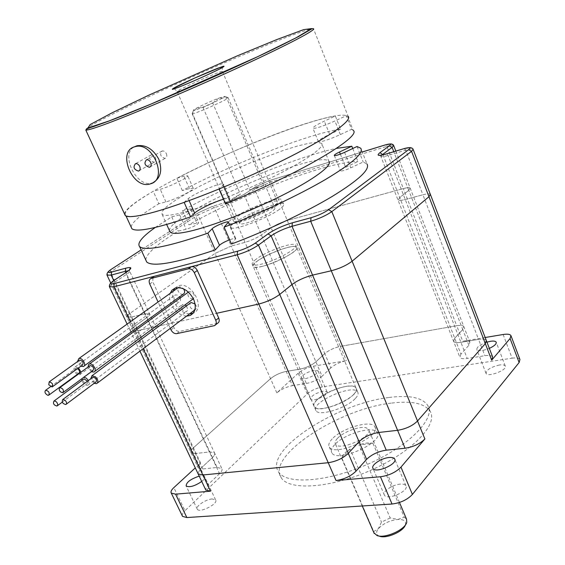 <?xml version="1.0" encoding="UTF-8"?>
<svg xmlns="http://www.w3.org/2000/svg" width="565" height="565" viewBox="0 0 565 565"><rect width="100%" height="100%" fill="white"/><g stroke="black" fill="none" stroke-linecap="round" stroke-linejoin="round"><path stroke-width="0.42" stroke-dasharray="2.83 2.12" d="M372.985 443.412L404.243 517.187L397.965 519.433L390.182 517.985L358.945 444.93L372.985 443.412C369.63 442.423 364.948 442.932 358.945 444.93M391.001 403.163C338.4 409.011 265.896 456.379 281.193 477.708C288.969 490.921 330.461 488.33 371.226 470.08C412.09 451.986 438.376 424.407 430.177 411.377C424.619 403.29 411.56 400.55 391.001 403.163M334.685 444.676C331.606 447.981 330.659 450.686 331.846 452.805C336.754 463.392 384.595 442.091 377.279 432.578C373.875 425.261 344.339 433.786 334.685 444.676M388.671 397.534C336.083 403.608 263.396 450.863 278.566 471.888C286.257 484.932 327.735 482.143 368.571 463.865C409.505 445.743 435.905 418.305 427.776 405.458C422.267 397.478 409.23 394.843 388.671 397.534M332.185 438.92C329.091 442.204 328.131 444.888 329.303 446.979C334.155 457.424 382.074 436.088 374.807 426.723C371.445 419.498 341.889 428.086 332.185 438.92M337.524 438.306C335.299 440.679 334.614 442.621 335.455 444.125C339.014 451.725 373.818 436.229 368.55 429.393L366.424 427.917C360.385 425.636 343.435 431.759 337.524 438.306M430.445 194.6L430.353 194.367C429.619 193.541 427.133 193.682 422.902 194.777L405.246 199.502C401.249 200.533 398.918 200.674 398.254 199.918L399.723 197.588L408.756 190.299L399.723 197.588L398.254 199.918C398.918 200.674 401.249 200.533 405.246 199.502L422.902 194.777L478.555 339.388C482.793 338.732 485.377 339.099 486.317 340.483C485.377 339.099 482.793 338.732 478.555 339.388L460.913 342.326C456.908 342.941 454.479 342.616 453.624 341.345L454.712 338.23L462.763 329.515L463.809 326.584C462.975 325.362 460.602 325.08 456.704 325.73L340.356 346.394C334.134 347.765 328.936 350.166 324.762 353.605L330.843 367.872C334.981 364.39 340.158 361.995 346.38 360.682L313.406 366.191C307.445 367.455 302.374 369.8 298.207 373.225L307.219 393.925L184.981 510.689L173.851 487.616M485.173 337.503L462.742 341.246L456.704 325.73C460.602 325.08 462.975 325.362 463.809 326.584L462.763 329.515L408.756 190.299L410.155 188.103C409.505 187.382 407.231 187.545 403.332 188.583L456.704 325.73L340.356 346.394L287.295 220.498L403.332 188.583L287.295 220.498C281.073 222.384 275.692 224.835 271.151 227.85L261.39 234.892C256.694 238.013 251.241 240.492 245.033 242.35L231.24 246.036L245.033 242.35C251.241 240.492 256.694 238.013 261.39 234.892L271.151 227.85L324.762 353.605L315.906 361.805C311.59 365.35 306.322 367.78 300.107 369.107L286.208 371.424C280.169 372.702 274.943 375.118 270.536 378.663L193.435 447.791C191.132 449.902 190.327 451.534 191.034 452.671L198.287 467.997C197.559 466.803 198.336 465.136 200.61 462.996L195.292 467.891M298.207 373.225L276.836 392.88C281.208 389.285 286.406 386.877 292.444 385.655L231.24 246.036L215.018 253.424L129.985 313.37C127.429 315.199 126.398 316.471 126.899 317.17L131.009 317.142L145.212 313.858L131.009 317.142L195.426 453.547L209.834 451.887L214.488 452.84C215.223 454.013 214.439 455.687 212.143 457.869L200.61 468.547L197.905 473.392L200.61 468.547L133.693 326.994C130.974 328.992 129.901 330.384 130.48 331.175L134.844 331.231L216.579 313.3L171.88 323.102L152.818 281.879L152.967 277.125M362.243 152.006L269.088 180.673L255.472 186.853L245.415 193.498C239.793 196.973 233.352 199.89 226.099 202.263L228.133 203.449L306.357 383.487L292.444 385.655M198.287 467.997L202.708 468.964L217.137 467.488L145.212 313.858L149.563 313.843L145.212 313.858L125.861 272.535M353.471 394.617C344.664 404.215 316.824 412.69 314.239 406.694C308.123 398.855 351.734 379.44 356.042 388.084C356.974 389.702 356.112 391.877 353.471 394.617M355.18 398.65C346.402 408.29 318.575 416.716 315.969 410.663C309.811 402.739 353.379 383.338 357.723 392.075C358.662 393.706 357.815 395.903 355.18 398.65M492.631 356.974C491.677 355.533 489.078 355.11 484.841 355.717L467.199 358.464L388.077 155.453L386.517 153.885M202.708 468.964L195.426 453.547L191.034 452.671L195.426 453.547L209.834 451.887L214.488 452.84L221.819 468.54L217.137 467.488M306.357 383.487C312.572 382.223 317.812 379.793 322.085 376.205L244.666 195.956L254.709 189.289L271.023 181.888L386.905 146.377L403.332 188.583C407.231 187.545 409.505 187.382 410.155 188.103L408.756 190.299L393.777 151.695M503.14 334.501L512.095 358.182L322.332 386.919L313.406 366.191M390.182 517.985L381.488 522.074L378.423 528.635L373.719 531.559L341.811 457.975C342.228 455.221 344.975 452.254 350.067 449.076L381.488 522.074M373.719 531.559L373.875 532.689M406.503 519.073L404.243 517.187M512.095 358.182C516.375 357.589 518.988 358.041 519.941 359.524M307.219 393.925C311.336 390.436 316.372 388.099 322.332 386.919M126.348 272.217L126.278 274.512L146.526 317.742C149.082 315.863 150.092 314.564 149.563 313.843C150.092 314.564 149.082 315.863 146.526 317.742L133.693 326.994L146.526 317.742L219.559 473.689C221.819 471.478 222.575 469.762 221.819 468.54M330.843 367.872L322.085 376.205M314.204 370.216C306.329 372.349 302.084 374.991 301.47 378.133C302.925 381.304 320.277 373.543 317.989 370.739L314.204 370.216M499.488 364.997C490.851 367.052 486.366 369.842 486.027 373.359C487.687 377.632 507.886 369.92 505.258 366.007C504.552 364.912 502.631 364.573 499.488 364.997M486.945 342.136C480.003 344.615 476.634 347.101 476.846 349.594C478.682 351.296 482.849 350.886 489.339 348.372M323.229 391.15C315.362 393.198 311.16 395.86 310.609 399.137C312.148 402.492 329.402 394.773 327.036 391.785L323.229 391.15M400.317 484.127C392.47 484.537 381.898 491.825 384.405 495.159C387.138 500.795 409.696 490.851 405.882 485.695C405.056 484.452 403.198 483.937 400.317 484.127M212.157 498.966C205.695 499.262 194.967 506.65 197.305 509.263C199.622 513.444 218.817 503.556 215.59 499.863L212.157 498.966M201.733 481.479C204.297 479.374 205.25 477.743 204.587 476.585L201.189 475.808L199.205 476.147M383.014 154.838L460.927 354.128L468.872 345.264L469.875 342.249C469.021 340.978 466.648 340.646 462.742 341.246M460.927 354.128L459.882 357.327C460.757 358.655 463.194 359.029 467.199 358.464M219.559 473.689L208.167 484.523L205.526 489.474M350.067 449.076L341.811 457.975M379.447 536.192C376.043 534.744 375.697 532.223 378.423 528.635C383.381 523.423 389.899 520.358 397.965 519.433C403.657 519.306 406.157 521.029 405.479 524.602L405.373 524.927M182.276 515.831C181.958 514.461 182.855 512.752 184.981 510.689M230.308 200.85L192.312 113.226L196.712 108.042L203.026 107.463L240.372 194.226L230.308 200.85C231.36 199.325 234.715 197.114 240.372 194.226M263.784 185.666C260.783 185.977 256.157 187.396 249.899 189.904L263.784 185.666L226.579 97.844L228.175 97.696C229.574 98.776 194.346 114.462 192.248 113.692L192.312 113.226M217.483 323.328L179.677 331.387C177.361 331.577 175.461 330.32 173.978 327.629L171.88 323.102L134.844 331.231L143.129 348.732M170.298 328.35L158.08 302M277.359 205.01C265.006 214.043 230.704 226.876 229.164 223.154C223.973 218.945 278.722 194.565 281.787 199.728C282.493 200.66 281.017 202.418 277.359 205.01M186.591 316.118C180.136 315.524 175.037 311.661 171.308 304.528C169.507 300.474 169.119 296.759 170.15 293.39M239.786 222.716C241.439 218.147 273.178 204.763 274.823 207.962C275.303 208.612 274.308 209.813 271.843 211.571C263.587 217.631 240.881 226.092 239.786 223.563L239.786 222.716M203.026 107.463L212.772 103.084L249.899 189.904M186.436 305.905L187.863 309.726L186.499 311.689C181.612 310.679 180.277 308.278 182.481 304.478L185.066 304.81M88.387 380.513L89.108 383.247L87.808 385.259C85.124 385.471 83.182 383.861 81.981 380.422M82.08 378.557L83.804 377.286M87.483 381.191L87.752 382.526L86.939 383.79C84.284 383.416 83.147 381.912 83.535 379.277M195.087 303.963C196.945 306.562 196.945 308.49 195.087 309.747C190.956 309.408 189.31 307.205 190.158 303.151M94.136 383.345L90.697 378.804M110.507 269.773L110.443 271.984L129.985 313.37L215.018 253.424L270.536 378.663L193.435 447.791L129.985 313.37C127.429 315.199 126.398 316.471 126.899 317.17L131.009 317.142L113.734 280.558M262.365 266.32C257.273 267.542 254.243 267.619 253.275 266.56C248.473 261.969 293.652 241.855 296.618 247.265C300.022 250.069 276.984 262.965 262.365 266.32M92.971 370.548C90.273 370.167 89.129 368.634 89.553 365.965M279.244 209.467C266.927 218.563 232.653 231.332 231.071 227.518C225.823 223.182 280.523 198.831 283.63 204.12C284.35 205.074 282.888 206.861 279.244 209.467M80.979 372.208L79.672 374.779L77.659 374.623M77.257 374.433C73.676 371.509 72.97 368.987 75.145 366.876L78.556 367.893M78.817 373.303L77.998 373.338C75.265 371.77 74.594 370.11 75.985 368.359L77.56 368.613M212.772 103.084L218.669 98.19C210.597 101.354 203.28 104.645 196.712 108.042C193.986 109.511 192.912 110.288 193.477 110.38C195.342 110.987 226.085 97.3 224.934 96.375L218.669 98.19L226.579 97.844M82.469 365.068L79.164 362.963L79.093 360.477M80.88 366.212L78.027 363.189L77.497 361.614M91.382 371.721L87.963 367.123M95.704 382.173C93.02 381.813 91.876 380.302 92.272 377.639M188.336 292.056L189.084 291.575C193.788 292.409 195.222 294.81 193.378 298.758M193.068 298.906C188.915 298.532 187.283 296.307 188.173 292.232M189.572 313.886C183.124 313.3 178.039 309.451 174.324 302.332C172.53 298.292 172.148 294.584 173.187 291.222M174.86 288.214L178.095 285.975C191.027 280.374 206.507 308.448 193.202 313.194M256.136 259.194C252.901 261.63 251.637 263.375 252.343 264.427C253.311 265.472 256.341 265.38 261.426 264.152C276.045 260.769 299.104 247.887 295.714 245.118C293.842 241.382 266.376 251.22 256.136 259.194M180.221 298.009C180.934 300.057 180.588 301.442 179.183 302.162L177.904 302.282C173.801 300.121 172.911 297.663 175.235 294.909L177.459 295.078L179.564 296.851M183.18 294.231C181.217 294.64 179.564 293.666 178.236 291.293C177.41 289.132 177.749 287.67 179.253 286.893L181.513 287.084L183.632 288.899M155.269 227.455L171.739 216.847L179.684 214.891C186.556 212.588 190.765 210.448 192.319 208.485L182.587 210.59C228.126 185.045 298.624 156.279 336.359 148.404M169.507 230.76C166.774 214.898 319.507 148.242 328.929 161.371L321.64 143.376L317.572 142.274L309.528 143.15L298.094 145.855L283.969 150.184L250.698 162.656L215.964 178.123L199.996 186.125L185.949 193.823L174.543 200.857L166.421 206.861L162.141 211.48L162.113 214.396C163.998 216.056 170.277 215.59 180.941 212.998C202.856 207.623 242.675 192.036 274.519 176.167C306.442 160.283 325.15 146.872 321.64 143.376M340.603 129.208L329.642 134.322C321.881 138.03 318.116 140.466 318.356 141.631C321.125 142.211 328.449 139.866 340.342 134.583L351.599 129.321L346.218 115.726L347.68 116.552C357.341 121.539 291.272 159.803 219.015 188.985L222.815 185.426L223.493 183.999C222.123 181.718 193.435 193.703 188.258 198.696L184.141 202.348C149.859 214.248 130.395 218.591 125.734 215.371C123.008 211.748 132.168 203.718 153.228 191.281L158.857 203.753L165.905 201.889C174.853 199.692 195.547 189.324 193.223 188.237L189.437 188.632L182.34 190.56C233.592 163.313 310.001 133.255 340.603 129.208L335.342 116.009L324.331 121.122C316.541 124.823 312.742 127.203 312.939 128.269C315.658 128.714 322.982 126.285 334.911 120.988L346.218 115.726M124.575 214.029C124.399 200.25 245.824 141.25 311.421 121.878C332.326 115.535 344.565 113.699 348.139 116.362L313.441 28.702C308.596 27.544 249.384 51.415 191.507 77.207C133.559 102.985 81.339 128.728 85.809 130.056M153.44 182.389L151.667 183.039C136.765 187.827 120.458 154.965 133.601 147.197M131.129 227.059C131.772 222.328 141.017 214.552 158.857 203.753M231.495 244.031L235.803 238.621C235.139 238.162 233.084 238.557 229.637 239.8M352.744 148.524L357.906 161.498L345.639 167.282C342.058 169.02 340.342 170.213 340.504 170.863C341.86 171.294 345.279 170.291 350.766 167.847L363.189 161.986L366.989 163.984L360.753 148.235M145.784 259.971C146.25 253.699 157.042 244.08 178.159 231.113L186.132 229.284C193.004 227.052 197.192 224.898 198.696 222.843L188.922 224.771C241.538 194.501 328.512 161.244 357.906 161.498M182.587 210.59L188.922 224.771M357.045 146.497L363.189 161.986M182.34 190.56L176.873 178.265C228.43 151.279 304.93 120.818 335.342 116.009M176.873 178.265L183.95 176.231L187.7 175.736C189.96 176.661 169.161 186.973 160.248 189.317L153.228 191.281M239.504 221.028C252.929 218.288 280.89 203.923 277.373 201.649C274.851 197.34 229.178 217.68 233.529 221.169C234.157 221.812 236.149 221.763 239.504 221.028M171.739 216.847L178.159 231.113M351.599 129.321L353.111 130.275L347.68 116.552M225.435 203.739L229.157 200.038L229.786 198.52C229.143 198.004 227.038 198.251 223.486 199.261M155.41 157.586C156.251 159.952 155.827 161.491 154.139 162.204C149.563 160.679 148.616 158.235 151.279 154.874C152.967 154.655 154.344 155.559 155.41 157.586M166.385 153.701C167.226 156.095 166.781 157.656 165.065 158.377C160.432 156.837 159.478 154.365 162.212 150.968C163.928 150.749 165.319 151.66 166.385 153.701M468.872 345.264L462.763 329.515L454.712 338.23L453.624 341.345C454.479 342.616 456.908 342.941 460.913 342.326L478.555 339.388L484.841 355.717M430.353 194.367C429.619 193.541 427.133 193.682 422.902 194.777L405.727 150.156L404.173 148.567M127.118 324.098L130.48 331.175C129.901 330.384 130.974 328.992 133.693 326.994L113.035 283.298L126.278 274.512C128.919 272.726 130.007 271.553 129.54 270.974L214.488 452.84C215.223 454.013 214.439 455.687 212.143 457.869L200.61 468.547L208.167 484.523M276.836 392.88L270.536 378.663C274.943 375.118 280.169 372.702 286.208 371.424L300.107 369.107C306.322 367.78 311.59 365.35 315.906 361.805L324.762 353.605C328.936 350.166 334.134 347.765 340.356 346.394L346.38 360.682M231.24 246.036L215.018 253.424L197.99 215.011L214.382 207.581L228.133 203.449L244.666 195.956L245.337 193.527C239.758 196.973 233.366 199.876 226.155 202.228L212.398 206.373L214.382 207.581L231.24 246.036M139.936 351.126L130.48 331.175L134.844 331.231L130.374 321.775M269.088 180.673L271.023 181.888L287.295 220.498C281.073 222.384 275.692 224.835 271.151 227.85L254.709 189.289L255.472 186.853M257.047 261.305C267.273 253.311 294.732 243.501 296.618 247.265C301.646 251.7 255.959 272.048 253.275 266.56C252.562 265.501 253.819 263.749 257.047 261.305M110.712 282.973L191.034 452.671C190.327 451.534 191.132 449.902 193.435 447.791L200.61 462.996M317.092 399.815C326.203 390.351 353.238 382.102 356.042 388.084C362.313 395.747 318.293 415.346 314.239 406.694C313.25 404.971 314.204 402.683 317.092 399.815M170.997 329.868L173.978 327.629M149.739 284.004L152.818 281.879M226.099 202.263L212.341 206.409L198.661 212.617L141.144 249.921L198.583 212.638L197.99 215.011L110.443 271.984L107.032 275.162M129.35 270.077L129.54 270.974L128.474 270.727M198.661 212.617L212.341 206.409M109.433 286.752L113.035 283.298L113.078 280.996M176.711 333.64L179.677 331.387M381.749 155.093L381.184 156.328C381.785 156.915 384.087 156.625 388.077 155.453L405.727 150.156C409.957 148.92 412.408 148.616 413.079 149.259L413.156 149.45M393.706 145.636L393.643 145.466C393.042 144.908 390.796 145.212 386.905 146.377L385.401 144.866M214.022 325.786L216.953 323.498M245.415 193.498L255.387 186.881L269.138 180.645L362.243 151.992M340.342 134.583L334.911 120.988M329.642 134.322L324.331 121.122M182.629 89.842C195.617 84.976 225.032 71.338 222.419 71.409C221.261 70.392 174.14 91.368 177.142 91.572L182.629 89.842M228.26 222.78L235.541 239.454M340.363 154.139L345.639 167.282M179.684 214.891L186.132 229.284M190.56 208.598L196.924 222.907M344.572 152.359L350.766 167.847M189.12 200.639L188.258 198.696M189.437 188.632L183.95 176.231M165.905 201.889L160.248 189.317M229.157 200.038L222.815 185.426M430.177 411.377L427.776 405.458M281.193 477.708L278.566 471.888M357.723 392.075L295.714 245.118M315.969 410.663L252.343 264.427M486.317 340.483L486.458 340.857M329.303 446.979L331.846 452.805M374.807 426.723L377.279 432.578M399.476 502.462L368.55 429.393M362.285 505.979L335.455 444.125M505.258 366.007L496.268 342.397M486.027 373.359L476.846 349.594M327.036 391.785L317.989 370.739M310.609 399.137L301.47 378.133M405.882 485.695L394.85 459.409M384.405 495.159L373.006 468.442M215.59 499.863L204.587 476.585M197.305 509.263L186.153 485.985M395.818 151.081L469.875 342.249M380.422 155.34L459.882 357.327M405.479 524.602L406.758 522.244M378.225 535.853L376.961 535.507M192.121 113.664L239.786 223.563M228.119 97.632L274.823 207.962M87.808 385.259L186.499 311.689M83.217 377.406L182.481 304.478M56.994 406.051L57.524 405.656M62.263 402.132L86.939 383.79M96.58 383.656L97.448 382.999M62.814 392.71L63.372 392.308M52.135 386.976L52.686 386.58M65.787 404.561L66.331 404.152M93.839 372.045L94.729 371.389M188.378 292.091L189.084 291.575M48.618 395.274L49.155 394.886M50.546 386.707L75.985 368.359M175.051 288.136L178.095 285.975M283.63 204.12L281.787 199.728M231.071 227.518L229.164 223.154M193.477 110.38L192.248 113.692M224.934 96.375L228.175 97.696M83.316 366.565L84.199 365.922M178.258 287.599L179.253 286.893M214.552 325.624L215.668 324.755M79.672 374.779L179.183 302.162M75.145 366.876L175.235 294.909M318.356 141.631L312.939 128.269M150.092 183.964L151.667 183.039M162.113 214.396L166.675 224.489M125.734 215.371L126.03 216.014M277.373 201.649L222.419 71.409L222.257 67.115M173.964 88.952C174.19 88.564 175.249 89.432 177.142 91.572L233.529 221.169M192.319 208.485L198.696 222.843M228.62 222.151L235.803 238.621M334.311 155.495L340.504 170.863M193.223 188.237L187.7 175.736M229.786 198.52L223.493 183.999M151.279 154.874L135.529 163.666M154.139 162.204L139.421 170.559M162.212 150.968L146.497 159.775M165.065 158.377L150.417 166.724"/><path stroke-width="0.85" d="M143.129 348.732L202.835 474.981L198.16 473.936L197.905 473.392L198.16 473.936L202.835 474.981L328.23 462.714C336.274 461.464 342.955 458.342 348.28 453.349L355.978 471.196C350.724 476.267 344.071 479.374 336.027 480.533L380.443 476.761C388.946 475.553 395.79 472.347 400.966 467.142L412.401 494.439L519.122 362.539L510.075 338.513L510.944 335.61C510.026 334.212 507.419 333.837 503.14 334.501L485.173 337.503M486.458 340.857L492.631 356.974L491.684 360.195L510.075 338.513M404.173 148.567L410.303 147.564C411.977 147.974 412.902 148.538 413.079 149.259L411.574 151.335L331.81 211.621C326.118 215.533 319.077 218.74 310.694 221.247L292.013 226.29L378.797 432.472C370.746 433.807 364.171 436.879 359.065 441.689L348.28 453.349C342.955 458.342 336.274 461.464 328.23 462.714L258.756 304.041L216.579 313.3L258.756 304.041C266.8 301.964 273.792 298.758 279.724 294.429L291.943 284.562C297.621 280.402 304.5 277.253 312.565 275.113L331.281 270.776L312.565 275.113C304.5 277.253 297.621 280.402 291.943 284.562L279.724 294.429L348.28 453.349L359.065 441.689C364.171 436.879 370.746 433.807 378.797 432.472L397.598 430.318C405.938 428.92 412.584 425.819 417.528 421.01L485.321 343.619L486.317 340.483L485.321 343.619L428.976 196.698L430.353 194.367L428.976 196.698L352.122 261.221L428.976 196.698L411.574 151.335L408.622 149.661C411.256 147.394 409.646 147.077 403.784 148.701L386.121 154.026C378.225 156.201 376.177 155.735 379.984 152.642L389.349 145.848C391.926 143.729 390.486 143.446 385.033 144.993L362.243 152.006M400.966 467.142L424.88 438.956C419.993 443.836 413.382 446.929 405.048 448.236L331.281 270.776C339.657 268.545 346.606 265.359 352.122 261.221L417.528 421.01L485.321 343.619L491.684 360.195M195.292 467.891L173.851 487.616C171.336 489.982 170.482 491.825 171.294 493.125L175.574 494.156L210.505 491.19L205.794 490.039L205.526 489.474M424.88 438.956L417.528 421.01C412.584 425.819 405.938 428.92 397.598 430.318L378.797 432.472L386.241 450.164L405.048 448.236M412.401 494.439C407.323 499.75 400.536 502.942 392.032 504.015L380.443 476.761M386.241 450.164C378.197 451.407 371.65 454.472 366.607 459.345L271.122 235.817L268.001 233.903C274.851 229.319 282.966 225.619 292.359 222.801L311.025 217.723C317.996 215.618 323.858 212.948 328.604 209.7L408.622 149.661M373.875 532.689L376.961 535.507C384.779 538.869 405.218 529.772 406.758 522.244L406.503 519.073L399.476 502.462M175.574 494.156L186.867 517.554L392.032 504.015M511.071 335.949L519.941 359.524L519.122 362.539M489.339 348.372C494.354 346.02 496.635 343.944 496.169 342.136C495.484 341.105 493.577 340.822 490.441 341.302L486.945 342.136M389.116 457.516C381.276 458.081 370.576 465.292 373.006 468.442C375.619 473.781 398.339 463.759 394.638 458.9C393.833 457.728 391.997 457.269 389.116 457.516M199.205 476.147C190.553 479.056 186.203 482.341 186.153 485.985C189.494 487.652 194.685 486.147 201.733 481.479M355.978 471.196L366.607 459.345M405.373 524.927C403.544 531.51 386.156 539.059 379.447 536.192L378.225 535.853M186.867 517.554L182.544 516.382L182.276 515.831M158.08 302L149.739 284.004C148.68 281.271 149.089 279.435 150.968 278.488L188.286 268.827C190.737 268.516 192.736 269.795 194.289 272.662L215.759 320.284C216.734 322.855 216.339 324.635 214.552 325.624L176.711 333.64C174.394 333.823 172.487 332.566 170.997 329.868L170.298 328.35M170.15 293.39L172.035 290.135L175.051 288.136C182.439 286.639 188.632 290.361 193.633 299.302C196.641 307.212 195.448 312.615 190.059 315.503L186.591 316.118M185.066 304.81L186.436 305.905M81.981 380.422L82.08 378.557M83.804 377.286L86.283 378.126L88.387 380.513M83.535 379.277L84.072 378.882L87.483 381.191M57.792 404.787L56.994 406.051C53.774 405.154 52.778 403.481 54.014 401.023C56.041 401.058 57.298 402.315 57.792 404.787M65.074 400.239C66.79 402.16 67.03 403.601 65.787 404.561C62.524 403.664 61.521 401.976 62.786 399.497L65.074 400.239M190.158 303.151L191.048 302.494L195.087 303.963M90.697 378.804L91.961 375.746L95.57 376.862C98.239 379.85 98.578 382.11 96.58 383.656L94.136 383.345M89.553 365.965L90.118 365.555C93.359 366.417 94.313 368.083 92.971 370.548L63.372 392.308M59.495 387.788L59.848 387.59C63.125 388.522 64.12 390.231 62.814 392.71C59.848 392.089 58.746 390.443 59.495 387.788M152.967 277.125L154.266 276.313L191.337 266.687C193.788 266.376 195.787 267.648 197.333 270.501L218.69 317.996C219.665 320.567 219.262 322.34 217.483 323.328L215.668 324.755M77.659 374.623L77.257 374.433M78.556 367.893L80.979 372.208M77.56 368.613C79.743 370.456 80.159 372.017 78.817 373.303L49.155 394.886M48.767 384.786L49.204 381.862C52.453 382.816 53.435 384.525 52.135 386.976L48.767 384.786M79.093 360.477L79.644 360.075C82.864 360.964 83.804 362.631 82.469 365.068L52.686 386.58M77.497 361.614L78.81 358.57C82.349 357.144 87.059 365.513 83.316 366.565L80.88 366.212M87.963 367.123L88.698 364.361L89.27 364.051C92.83 362.582 97.604 370.951 93.839 372.045L91.382 371.721M92.272 377.639L92.815 377.236L95.075 377.929C96.749 379.793 96.954 381.213 95.704 382.173L66.331 404.152M193.378 298.758L94.729 371.389M47.799 395.295C45.016 393.664 44.317 391.969 45.68 390.217C48.901 391.15 49.875 392.83 48.618 395.274L47.799 395.295M173.187 291.222L174.86 288.214M193.202 313.194L189.572 313.886M179.564 296.851L180.221 298.009M183.632 288.899C185.08 291.399 184.932 293.179 183.18 294.231L84.199 365.922M336.359 148.404L351.826 146.215L339.501 151.999C335.9 153.737 334.169 154.902 334.311 155.495C335.645 155.855 339.064 154.81 344.572 152.359L357.045 146.497L360.753 148.235C363.945 153.051 352.15 163.497 325.362 179.571C298.85 195.08 259.589 213.577 224.107 227.172L228.55 221.996C227.822 220.661 214.403 226.191 212.186 228.726L207.864 233.168C168.257 246.743 145.516 251.241 139.647 246.679C136.829 243.24 142.034 236.834 155.269 227.455M328.929 161.371C332.63 165.376 314.225 179.246 282.521 195.222C250.902 211.19 211.183 226.48 189.169 231.396C179.515 233.536 173.391 233.924 170.792 232.568L169.507 230.76M348.139 116.362C352.751 120.677 326.506 138.912 280.932 161.308C235.478 183.689 179.126 205.83 149.57 213.302C135.784 216.769 127.69 217.525 125.289 215.583L124.575 214.029M133.601 147.197L137.034 145.728C145.883 144.576 153.136 149.068 158.793 159.203C162.515 170.114 160.735 177.841 153.44 182.389M150.714 183.78L150.092 183.964C132.139 189.769 116.319 150.226 135.416 146.603C152.938 141.582 168.172 179.218 150.714 183.78M223.486 199.261C214.34 201.818 198.188 209.537 194.643 213.076L190.603 216.868C156.328 228.444 136.758 232.406 131.913 228.754L131.129 227.059M190.603 216.868L184.169 202.425M224.107 227.172L231.495 244.031C266.899 230.661 305.955 212.172 332.234 196.429C358.782 180.101 370.365 169.281 366.989 163.984M351.826 146.215L352.744 148.524M207.864 233.168L215.279 249.899C175.694 263.106 152.847 267.153 146.745 262.047L145.784 259.971M229.637 239.8C224.771 241.7 221.388 243.529 219.495 245.281L215.279 249.899M353.111 130.275C363.048 136.045 297.529 174.917 225.435 203.739L219.043 189.056M139.71 166.435C140.572 168.829 140.155 170.39 138.467 171.096C133.849 169.528 132.874 167.049 135.529 163.666C137.224 163.454 138.616 164.38 139.71 166.435M150.721 162.565C151.589 164.987 151.159 166.562 149.428 167.282C144.753 165.7 143.771 163.2 146.497 159.775C148.221 159.563 149.633 160.488 150.721 162.565M292.359 222.801L292.013 226.29C283.948 228.698 276.984 231.876 271.122 235.817L258.438 245.083C252.315 249.2 245.224 252.428 237.18 254.78L258.756 304.041C266.8 301.964 273.792 298.758 279.724 294.429L258.438 245.083L255.288 243.134L268.001 233.903M311.025 217.723L310.694 221.247L331.281 270.776C339.657 268.545 346.606 265.359 352.122 261.221L331.81 211.621L328.604 209.7M210.505 491.19L202.835 474.981L328.23 462.714L336.027 480.533M111.015 269.463L141.137 249.899L111.015 269.463C107.089 272.182 107.286 273.043 111.623 272.033L125.741 268.184C132.069 266.694 132.457 267.923 126.906 271.878L113.65 280.643C109.49 283.588 109.716 284.548 114.328 283.538L237.59 251.199C244.278 249.236 250.182 246.545 255.288 243.134M125.741 268.184L125.289 271.299L111.164 275.113L107.032 275.162M128.474 270.727L125.289 271.299L125.861 272.535M126.906 271.878L126.348 272.217M111.623 272.033L111.164 275.113L113.734 280.558M110.712 282.973L107.145 275.43C106.778 274.823 106.933 273.82 107.625 272.429L110.507 269.773M114.328 283.538L113.84 286.815L130.374 321.775M151.18 278.425L154.266 276.313L113.84 286.815L109.433 286.752M393.777 151.695L392.117 147.423L381.749 155.093M379.984 152.642L383.014 154.838M385.401 144.866L385.033 144.993M386.517 153.885L403.784 148.701M188.286 268.827L191.337 266.687L237.18 254.78L237.59 251.199M194.289 272.662L197.333 270.501M380.422 155.34L379.122 155.177C378.663 155.693 381.015 155.297 386.178 153.991L386.121 154.026M113.65 280.643L113.078 280.996M215.759 320.284L218.69 317.996M362.243 151.992L385.083 144.965L390.987 143.891C392.59 144.252 393.473 144.781 393.643 145.466L392.117 147.423L389.349 145.848M85.809 130.056C86.113 129.159 88.67 128.008 93.472 126.617L108.77 121.122C147.712 106.531 238.112 66.832 282.754 44.607L298.716 36.471L312.198 28.617L313.441 28.702C316.746 29.528 288.454 44.501 241.312 66.253C194.275 87.971 137.267 112.28 108.48 123.043C95.047 128.057 87.49 130.388 85.809 130.056L125.289 215.583M178.201 87.413L172.699 89.334C171.506 89.475 172.932 88.486 176.986 86.36C186.98 81.339 206.169 72.807 217.511 68.344L223.33 66.26C224.927 65.936 223.797 66.804 219.947 68.852C210.081 73.867 189.487 83.02 178.201 87.413M339.501 151.999L340.363 154.139M212.186 228.726L219.495 245.281M108.96 121.002L150.904 104.122L257.817 56.606L295.848 37.926L311.421 28.617L303.73 29.613L276.956 39.508L237.561 55.723L148.461 95.33L112.181 112.767L90.132 124.575L88.013 127.93L108.96 121.002M194.643 213.076L189.12 200.639M374.207 533.452L362.285 505.979M394.85 459.409L394.638 458.9M139.936 351.126L205.794 490.039M171.294 493.125L182.544 516.382M129.35 270.077C129.95 268.502 130.289 267.987 130.374 268.516C130.48 269.11 129.3 270.24 126.821 271.906L113.558 280.671L110.048 283.891C109.342 285.382 109.179 286.441 109.575 287.077L127.118 324.098M57.524 405.656L62.263 402.132M54.014 401.023L84.072 378.882M97.448 382.999L194.876 309.903M91.961 375.746L191.048 302.494M59.848 387.59L90.118 365.555M49.204 381.862L79.644 360.075M62.786 399.497L92.815 377.236M89.27 364.051L188.378 292.091M45.68 390.217L50.546 386.707M190.059 315.503L193.039 313.264M150.968 278.488L154.054 276.377M78.81 358.57L178.258 287.599M413.156 149.45L430.353 194.367M393.706 145.636L395.818 151.081M135.416 146.603L137.034 145.728M166.675 224.489L170.107 232.081M126.03 216.014L131.913 228.754M222.257 67.115L219.481 67.708L194.706 78.055L174.168 88.041L173.61 88.776L173.964 88.952M139.647 246.679L146.745 262.047M139.421 170.559L138.467 171.096M150.417 166.724L149.428 167.282M486.317 340.483L430.445 194.6"/></g></svg>
